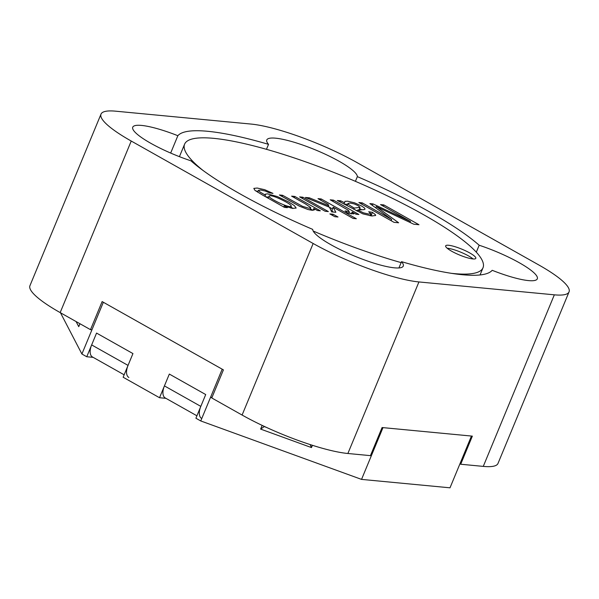 <?xml version="1.0" encoding="UTF-8"?>
<svg xmlns="http://www.w3.org/2000/svg" width="599" height="599" viewBox="0 0 599 599"><rect width="100%" height="100%" fill="white"/><g stroke="black" fill="none" stroke-linecap="round" stroke-linejoin="round"><path stroke-width="0.9" d="M128.86 377.467A13.051 6.806 -60.6 0 1 128.044 365.405L132.941 353.575L96.559 333.081L91.654 344.919A13.051 6.806 119.4 0 0 92.471 356.974L124.143 374.809M93.152 357.356L86.758 356.749L96.559 333.081L132.941 353.575L123.139 377.235L159.529 397.729L165.923 398.335M266.465 149.316L268.524 144.344A171.284 32.975 22.5 0 0 177.858 135.711A48.938 9.419 22.5 0 0 132.746 127.19A48.938 9.419 22.5 0 0 190.886 160.787A171.284 32.975 22.5 0 0 312.7 229.387A48.938 9.419 22.5 0 0 356.3 256.799A48.938 9.419 22.5 0 0 403.269 266.068A48.938 9.419 22.5 0 0 401.532 261.673A171.284 32.975 22.5 0 0 492.198 270.306A48.938 9.419 22.5 0 0 537.31 278.827A48.938 9.419 22.5 0 0 479.178 245.238A171.284 32.975 22.5 0 0 357.356 176.63A48.938 9.419 22.5 0 0 313.756 149.218A48.938 9.419 22.5 0 0 266.787 139.949A48.938 9.419 22.5 0 0 268.524 144.344M355.409 181.332L357.356 176.63M170.67 153.059L177.858 135.711M476.302 252.179L479.178 245.238M91.932 329.809L90.494 329.667L60.17 312.596A81.561 15.701 22.5 0 1 29.95 285.678L101.006 114.124A81.561 15.701 22.5 0 0 131.233 141.042L313.157 243.494A81.561 15.701 22.5 0 0 418.933 281.942L554.337 294.828A81.561 15.701 22.5 0 0 569.05 291.893A81.561 15.701 22.5 0 0 538.83 264.975L356.907 162.524A81.561 15.701 22.5 0 0 251.123 124.075L115.727 111.189A81.561 15.701 22.5 0 0 101.006 114.124M90.494 329.667L102.13 301.574L223.412 369.875L211.776 397.968L242.093 415.047A81.561 15.701 22.5 0 0 347.877 453.495L370.444 455.644L382.08 427.544L472.349 436.139L460.706 464.24L483.273 466.389A81.561 15.701 22.5 0 0 497.994 463.446L569.05 291.893M460.706 464.24L459.95 463.806M398.934 267.948L401.532 261.673M269.273 192.773L265.275 191.036L260.745 190.025L258.469 190.287L260.168 192.107L265.447 195.192L265.155 194.248L267.424 193.836L277.307 196.554L288.553 201.885L294.319 205.584L296.168 208.055L292.469 208.385L284.218 205.906L287.355 207.673L284.465 207.396L262.422 194.982L254.904 190.325L253.826 188.386L257.226 188.041L264.743 189.711L272.964 193.395L269.273 192.773M264.945 196.405L265.447 195.192M255.773 190.976L258.057 191.276M285.551 201.736C276.132 196.816 270.636 194.937 269.056 196.09C267.431 197.633 289.384 208.692 291.241 206.228C291.413 205.42 289.519 203.922 285.551 201.736M283.761 206.999L284.218 205.906M265.567 196.757L268.614 197.168M290.919 206.999L292.986 208.459M338.008 217.003L334.804 216.696L329.862 213.918L333.066 214.225L338.008 217.003M335.852 212.286L331.674 211.889L329.457 207.232L305.438 197.46L309.413 197.835L328.754 205.757L328.08 204.334L317.994 198.651L321.199 198.958L356.345 218.747L353.14 218.448L333.156 207.194L335.852 212.286M345.046 210.93L349.224 211.469L348.056 210.122L330.206 199.811L333.388 200.118L358.898 214.479L356.008 214.21L352.145 212.031L353.68 213.903L347.892 213.049L345.046 210.93M203.076 170.49A161.498 31.088 -157.5 0 1 184.604 144.164A161.498 31.088 -157.5 0 1 345.705 177.244A161.498 31.088 -157.5 0 1 483.011 267.768A161.498 31.088 -157.5 0 1 453.877 273.586A161.498 31.088 -157.5 0 1 451.324 273.324M401.143 262.617A161.498 31.088 -157.5 0 1 313.172 231.019M299.657 196.906L302.862 197.213L328.364 211.574L325.16 211.267L299.657 196.906M291.608 196.143L294.813 196.45L320.323 210.811L317.433 210.534L313.801 208.489L314.49 209.86L311.952 210.271L307.976 209.515L299.44 206.183L279.389 194.974L282.593 195.281L302.45 206.296L308.934 208.257L310.709 207.591L305.557 203.997L291.608 196.143M472.866 258.933A16.315 3.137 -157.5 0 1 455.412 253.167A16.315 3.137 -157.5 0 1 445.663 245.86A16.315 3.137 -157.5 0 1 461.941 249.199A16.315 3.137 -157.5 0 1 475.808 258.349A16.315 3.137 -157.5 0 1 472.866 258.933M340.636 200.807L344.522 202.679L344.972 201.339L347.682 201.204L354.563 202.821L361.489 205.936L364.267 207.801L365.076 209.036L364.185 209.62L357.693 210.002L363.473 212.84L368.617 214.015L370.886 213.731L368.699 211.747L372.451 212.368L375.416 214.697L375.663 215.483L371.717 215.962L362.844 213.858L337.327 200.493L340.636 200.807L340.217 201.811M380.515 204.603L383.824 204.918L418.971 224.715L413.812 224.221L376.254 206.565L398.627 222.776L394.03 222.341L358.883 202.544L362.215 202.859L391.671 219.451L369.89 203.593L372.96 203.885L410.465 221.473L380.515 204.603M211.866 397.758L210.563 397.287L212.001 397.422M361.541 479.395L450.006 487.811L471.443 436.05L382.986 427.626L361.541 479.395L200.762 420.947L222.199 369.186L103.342 302.255L91.707 330.356L91.392 329.757M370.579 455.3L371.343 455.727L370.526 455.435M60.477 312.768L81.906 354.016L91.707 330.356M200.762 420.947L195.91 418.222L205.712 394.554L169.33 374.068L159.529 397.729M86.758 356.749L81.906 354.016M79.959 323.737L78.746 326.672L79.892 323.7M264.421 426.458L260.625 429.094L262.16 425.387M312.423 445.304L311.48 447.58L310.147 444.57M348.813 212.45L351.373 213.895M332.887 201.331L333.388 200.118M351.343 213.955L352.145 212.031M308.972 198.898L309.413 197.835M328.327 206.775L328.754 205.757M328.379 206.648L329.315 207.179M329.472 207.261L332.438 208.931M320.697 200.171L321.199 198.958M332.917 212.009L331.936 210.152L333.156 207.194M332.565 215.438L333.066 214.225M354.308 203.959L350.303 203.046L348.004 203.428L348.925 204.813L352.729 207.202L354.279 208.085L360.036 207.329L358.165 205.674L354.308 203.959M447.161 248.211A16.315 3.137 -157.5 0 1 473.09 258.955M310.334 208.834L312.992 210.331M282.084 196.494L282.593 195.281M313.045 210.331L313.801 208.489M294.311 197.663L294.813 196.45M302.36 198.426L302.862 197.213M356.18 210.646L357.438 210.616M370.302 215.168L372.241 216.007M344.552 204.124L347.637 204.311M359.557 208.504L361.609 209.702M353.777 209.298L354.279 208.085M371.223 215.326L372.451 212.368M357.191 211.207L357.693 210.002M344.036 203.84L344.522 202.679M410.06 222.454L410.465 221.473M372.338 205.375L372.96 203.885M391.147 220.717L391.671 219.451M361.691 204.124L362.215 202.859M375.723 207.838L376.254 206.565M383.308 206.176L383.824 204.918M200.815 406.384L205.712 394.554L169.33 374.068L164.425 385.898L200.815 406.384A13.051 6.806 119.4 0 0 201.631 418.446M264.391 426.615L264.451 426.473A13.051 2.86 -70 0 0 264.855 426.81A13.051 2.86 -70 0 0 265.237 426.832M196.914 415.788L165.242 397.953A13.051 6.806 -60.6 0 1 164.425 385.898M91.654 344.919L128.044 365.405M554.337 294.828L483.273 466.389M313.157 243.494L242.093 415.047M418.933 281.942L347.877 453.495M131.233 141.042L60.17 312.596M311.48 447.58L260.625 429.094M78.746 326.672L76.088 321.558M258.469 190.287L257.675 192.212M268.172 198.224L269.056 196.09M290.515 207.98L291.241 206.228M480.031 274.963L483.011 267.768M179.423 156.661L184.604 144.164M349.224 211.469L348.491 213.229M310.709 207.943L309.87 209.957M360.036 207.329L358.816 210.286M348.004 203.428L347.121 205.554M370.871 213.791L370.055 215.76M264.855 426.81L266.398 427.372"/></g></svg>
